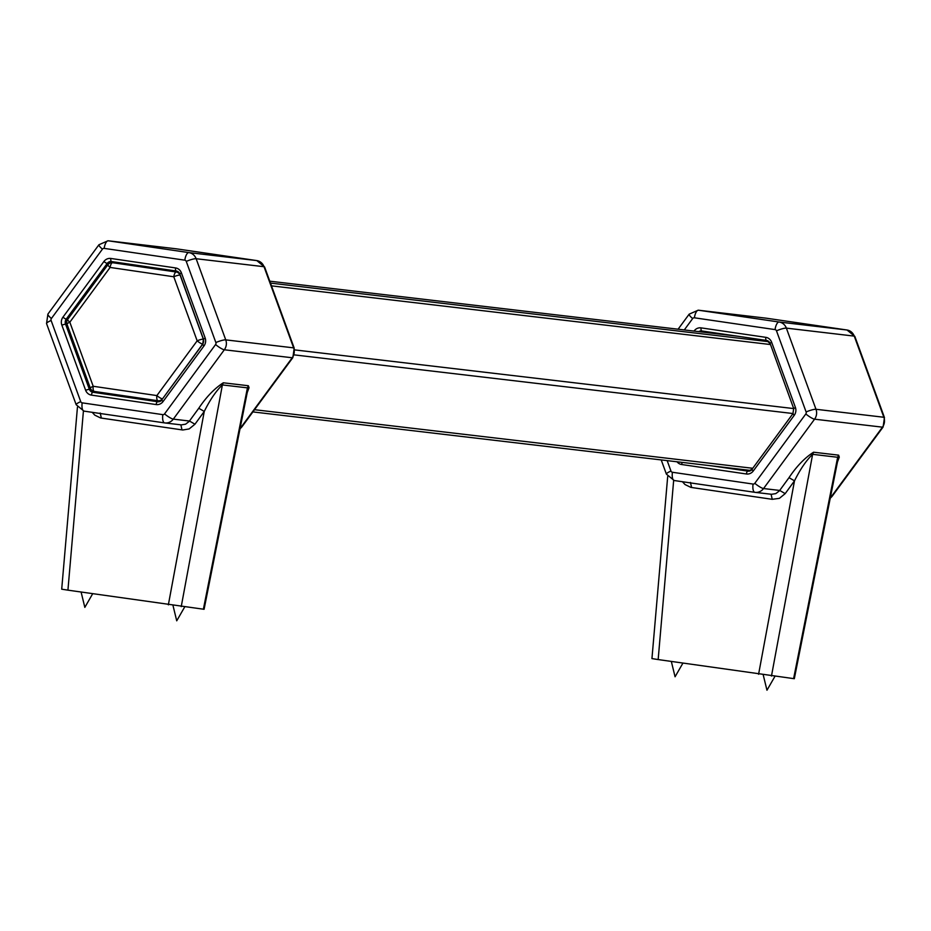 <?xml version="1.0" encoding="UTF-8"?>
<svg xmlns="http://www.w3.org/2000/svg" width="931" height="931" viewBox="0 0 931 931"><rect width="100%" height="100%" fill="white"/><g stroke="black" fill="none" stroke-linecap="round" stroke-linejoin="round"><path stroke-width="1.4" d="M141.372 398.317L160.179 401.273M83.418 411.013L67.928 590.161L204.087 609.293L247.751 389.914L247.437 387.866L203.377 609.235M67.928 590.161L61.702 589.183L77.448 407.15M240 428.865L241.827 426.957A8.007 1.548 -143.7 0 1 241.187 427.108L292.218 357.76L224.336 349.777L173.306 419.125L189.47 421.033L194.951 424.222L204.261 411.444C210.045 399.771 216.097 390.927 222.393 384.922L181.231 606.628M168.36 604.847L204.261 411.444L198.769 408.255C206.31 396.967 214.491 388.483 223.312 382.792L222.393 384.922L247.437 387.866L248.356 385.737L223.312 382.792M178.647 272.294L176.331 272.027A5.004 1.862 -81.7 0 0 173.783 276.763A5.004 0.884 -20 0 1 179.951 275.087A5.004 4.643 -83.3 0 0 176.331 272.027L112.663 262.717A5.004 4.643 -83.3 0 0 112.546 262.693A5.004 5.004 0 0 0 107.926 264.695A5.004 0.966 -143.7 0 0 110.114 267.441L173.783 276.763L197.163 340.827L156.874 395.582L93.205 386.272L69.825 322.196L110.114 267.441A5.004 1.862 -81.7 0 1 112.663 262.717L147.156 266.766M180.079 275.099L203.33 339.152A5.004 0.884 -20 0 0 197.163 340.827A5.004 0.966 36.3 0 0 202.632 344.098L162.506 398.875M156.874 395.582A5.004 1.862 98.3 0 0 157.991 400.749L157.991 400.749A5.004 1.862 98.3 0 0 158.014 400.749A5.004 4.643 -83.3 0 0 162.343 398.852A5.004 0.966 36.3 0 1 156.874 395.582M93.205 386.272A5.004 0.884 160 0 0 90.354 388.204A5.004 5.004 0 0 0 94.322 391.427A5.004 1.862 98.3 0 0 94.345 391.439L157.991 400.749L94.345 391.439A5.004 1.862 98.3 0 1 93.205 386.272M740.855 469.294L750.421 470.679M673.66 480.431L658.159 659.567L794.318 678.711L837.981 459.332L837.667 457.272L793.608 678.641M658.159 659.567L651.944 658.589L667.69 476.556M830.231 498.271L832.07 496.374A8.007 1.548 -143.7 0 1 831.418 496.526L882.46 427.166L814.578 419.183L763.548 488.542L779.713 490.439L785.194 493.628L794.492 480.85C800.288 469.177 806.327 460.345 812.623 454.328L771.473 676.034M758.59 674.265L794.492 480.85L789.011 477.661C796.54 466.373 804.721 457.889 813.554 452.21L812.623 454.328L837.667 457.272L838.598 455.154L813.554 452.21M248.356 385.737L249.054 387.692L247.215 392.591M240.093 428.365A9.997 9.287 96.7 0 0 241.187 427.108L240.361 427.015M80.729 401.622A8.007 1.42 160 0 0 76.167 404.717L83.976 411.118L164.892 422.942A9.997 9.287 96.7 0 1 164.647 422.918A8.007 2.968 -81.7 0 1 164.612 422.907L83.999 411.118A8.007 2.968 -81.7 0 1 83.976 411.118A8.007 2.968 -81.7 0 1 82.172 402.844A2.002 1.862 96.7 0 1 80.729 401.622L51.112 320.473A2.002 1.862 96.7 0 1 51.403 318.495L102.433 249.136A2.002 1.862 96.7 0 1 104.167 248.379L184.804 260.18A2.002 1.862 96.7 0 1 186.258 261.402L215.864 342.55A2.002 1.862 -83.3 0 1 215.585 344.54L164.554 413.888A8.007 1.548 36.3 0 0 173.306 419.125A9.997 9.287 96.7 0 1 164.892 422.942L181.37 424.885L185.606 424.175L189.133 421.464L198.769 408.255M181.103 424.85L165.124 422.977M175.633 248.728A9.997 9.287 96.7 0 1 175.878 248.763A9.997 9.287 96.7 0 1 176.122 248.786L256.758 260.587L188.888 252.604A9.997 9.287 96.7 0 1 196.138 258.725L225.744 339.873L293.626 347.857A8.007 1.42 -20 0 1 294.208 348.136L264.602 266.988L256.793 260.587A9.997 9.287 96.7 0 1 264.02 266.708L293.626 347.857A9.997 9.287 -83.3 0 1 292.218 357.76A8.007 1.548 36.3 0 0 292.858 357.609L294.208 348.136M104.167 248.379A8.007 2.968 -81.7 0 1 108.24 240.803A9.997 9.287 96.7 0 0 107.996 240.78L176.145 248.798A8.007 2.968 -81.7 0 1 176.145 248.798L108.24 240.803L188.888 252.604A8.007 2.968 -81.7 0 0 184.804 260.18M264.602 266.988A8.007 1.42 -20 0 0 264.02 266.708L196.138 258.725A8.007 1.42 -20 0 0 186.258 261.402M194.951 424.222L189.133 428.935L182.779 429.994L100.595 417.972L94.776 415.133L92.204 412.317M215.585 344.54A8.007 1.548 36.3 0 0 224.336 349.777A9.997 9.287 -83.3 0 0 225.744 339.873A8.007 1.42 -20 0 0 215.864 342.55M102.433 249.136A8.007 1.548 -143.7 0 1 98.93 244.748L47.9 314.096A8.007 1.548 -143.7 0 0 51.403 318.495M256.758 260.587A8.007 2.968 -81.7 0 1 256.793 260.587L176.145 248.798A8.007 2.968 -81.7 0 1 176.18 248.798M51.112 320.473A8.007 1.42 160 0 0 46.55 323.569L47.9 314.096M164.554 413.888A2.002 1.862 96.7 0 1 162.82 414.644L82.172 402.844M164.612 422.907A8.007 2.968 -81.7 0 1 162.82 414.644M182.011 429.901L180.858 424.815M100.211 413.027L101.363 418.1M111.511 261.553A5.004 4.643 -83.3 0 0 111.417 261.541L111.522 261.553A3.002 1.117 -81.7 0 1 111.522 261.553L176.238 271.026A3.002 1.117 -81.7 0 1 176.25 271.026A3.002 1.117 -81.7 0 1 175.575 267.93A8.007 7.425 -83.3 0 1 181.382 272.818L205.146 337.953A8.007 7.425 -83.3 0 1 204.017 345.878A3.002 0.582 -143.7 0 1 202.714 344.226A3.002 0.582 -143.7 0 1 202.946 344.167M67.754 319.298L66.241 319.124L107.205 263.45L108.962 263.659M90.982 389.402L89.306 389.205L65.542 324.069L61.83 325.07A8.007 7.425 -83.3 0 1 62.959 317.157A3.002 0.582 36.3 0 0 66.241 319.124A5.004 4.643 -83.3 0 0 65.542 324.069L67.009 324.244M157.898 401.761L92.937 392.265A3.002 1.117 98.3 0 0 91.401 395.105A8.007 7.425 -83.3 0 1 85.605 390.205L61.83 325.07M128.897 396.49L92.937 392.265A5.004 4.643 -83.3 0 1 89.306 389.205L85.605 390.205M161.761 400.121A5.004 4.643 96.7 0 1 157.665 401.726A3.002 1.117 -81.7 0 0 156.129 404.566L91.401 395.105M179.764 273.761A5.004 4.643 -83.3 0 0 176.262 271.026L179.671 273.982L181.382 272.818M111.417 261.541A5.004 4.643 -83.3 0 0 107.205 263.45A3.002 0.582 36.3 0 1 103.923 261.483A8.007 7.425 -83.3 0 1 110.847 258.457L175.575 267.93M176.25 271.026L111.522 261.553A3.002 1.117 -81.7 0 1 110.847 258.457M203.656 339.221L205.146 337.953M204.017 345.878L163.065 401.54A8.007 7.425 96.7 0 1 156.129 404.566M163.065 401.54A3.002 0.582 -143.7 0 1 161.75 399.888A3.002 0.582 -143.7 0 1 161.994 399.841M179.892 274.086L203.435 339.117L202.714 344.226L161.75 399.888L157.781 401.75M62.959 317.157L103.923 261.483M793.026 413.539L294.277 354.886M202.783 344.121L202.632 344.098A5.004 4.643 -83.3 0 0 203.33 339.152L203.458 339.163M254.535 409.698L752.737 468.281M252.906 411.909L750.793 470.458L252.906 411.909M270.479 283.094L768.878 341.712M737.329 336.172L269.781 281.185L737.387 336.184M271.48 285.852L770.321 344.517M793.689 408.581L294.673 349.893M66.974 324.128A5.004 0.884 160 0 1 69.825 322.196A5.004 0.966 -143.7 0 1 67.637 319.449A5.004 5.004 0 0 0 66.974 324.128L90.354 388.204M838.598 455.154L839.285 457.098L837.458 461.997M830.336 497.771A9.997 9.287 96.7 0 0 831.418 496.526L830.603 496.421M684.285 329.935L692.664 318.553A2.002 1.862 96.7 0 1 694.398 317.797L775.046 329.597A2.002 1.862 96.7 0 1 776.489 330.819L806.106 411.968A2.002 1.862 -83.3 0 1 805.827 413.946L754.797 483.305A8.007 1.548 36.3 0 0 763.548 488.542A9.997 9.287 96.7 0 1 755.122 492.359L771.613 494.291L775.837 493.593L779.375 490.881L789.011 477.661M771.333 494.268L755.367 492.383M754.82 492.313L674.242 480.524A8.007 2.968 -81.7 0 1 674.207 480.524A8.007 2.968 -81.7 0 1 672.415 472.261A2.002 1.862 96.7 0 1 670.96 471.039A8.007 1.42 160 0 0 666.398 474.123L674.207 480.524L754.855 492.324A8.007 2.968 -81.7 0 1 754.855 492.324A8.007 2.968 -81.7 0 1 753.063 484.062L672.415 472.261M847.024 330.005A8.007 2.968 -81.7 0 0 847.001 330.005L779.119 322.021A9.997 9.287 96.7 0 1 786.369 328.131L815.987 409.279L883.868 417.263A8.007 1.42 -20 0 1 884.45 417.554L854.833 336.405L847.024 330.005L766.388 318.204A8.007 2.968 -81.7 0 1 766.411 318.216A8.007 2.968 -81.7 0 0 766.353 318.204L847.001 330.005A9.997 9.287 96.7 0 1 854.251 336.114L883.868 417.263A9.997 9.287 -83.3 0 1 882.46 427.166A8.007 1.548 36.3 0 0 883.1 427.015L884.45 417.554M765.876 318.146A9.997 9.287 96.7 0 1 766.108 318.169A9.997 9.287 96.7 0 1 766.353 318.204L698.483 310.221L779.119 322.021A8.007 2.968 -81.7 0 0 775.046 329.597M854.833 336.405A8.007 1.42 -20 0 0 854.251 336.114L786.369 328.131A8.007 1.42 -20 0 0 776.489 330.819M785.194 493.628L779.375 498.353L772.241 499.319L690.837 487.379L685.007 484.539L682.435 481.734M766.388 318.204L698.238 310.186A9.997 9.287 96.7 0 1 698.483 310.221A8.007 2.968 -81.7 0 0 694.398 317.797M805.827 413.946A8.007 1.548 36.3 0 0 814.578 419.183A9.997 9.287 -83.3 0 0 815.987 409.279A8.007 1.42 -20 0 0 806.106 411.968M692.664 318.553A8.007 1.548 -143.7 0 1 689.173 314.154L678.094 329.202M754.797 483.305A2.002 1.862 96.7 0 1 753.063 484.062M772.241 499.319L771.089 494.233M690.453 482.433L691.605 487.518M694.026 331.075L694.154 330.901A8.007 7.425 -83.3 0 1 701.09 327.875A3.002 1.117 -81.7 0 0 701.765 330.971A5.004 4.643 -83.3 0 0 701.648 330.959L701.765 330.971A3.002 1.117 -81.7 0 0 701.776 330.971L766.481 340.432A3.002 1.117 -81.7 0 1 766.492 340.443A3.002 1.117 -81.7 0 1 765.817 337.336A8.007 7.425 -83.3 0 1 771.624 342.236L795.388 407.371A8.007 7.425 -83.3 0 1 794.259 415.284A3.002 0.582 -143.7 0 1 792.944 413.643A3.002 0.582 -143.7 0 1 793.189 413.585M748.128 471.167L712.331 465.942M752.004 469.538A5.004 4.643 96.7 0 1 747.896 471.144A3.002 1.117 -81.7 0 0 746.371 473.984L681.643 464.511A8.007 7.425 -83.3 0 1 677.035 461.788M769.995 343.178A5.004 4.643 -83.3 0 0 766.504 340.443L769.902 343.388L771.624 342.236M701.648 330.959A5.004 4.643 -83.3 0 0 698.75 331.634M793.899 408.628L795.388 407.371M682.295 462.404A3.002 1.117 98.3 0 0 681.643 464.511M794.259 415.284L753.295 470.958A8.007 7.425 96.7 0 1 746.371 473.984M753.295 470.958A3.002 0.582 -143.7 0 1 751.992 469.305A3.002 0.582 -143.7 0 1 752.225 469.247M770.123 343.492L793.678 408.523L792.944 413.643L751.992 469.305L748.024 471.156M701.09 327.875L765.817 337.336M670.96 471.039L667.166 460.624M184.652 607.024L176.727 620.814L173.003 605.511M107.996 240.78L98.93 244.748M81.113 592.081L84.837 607.373L92.658 593.769M46.55 323.569L76.167 404.717M241.827 426.957L292.858 357.609M112.546 262.693L147.098 266.755M107.926 264.695L67.637 319.449M774.895 676.441L766.969 690.22L763.234 674.928M698.238 310.186L689.173 314.154M671.344 661.499L675.068 676.779L682.889 663.186M661.219 459.926L666.398 474.123M701.765 330.971L766.492 340.443M832.07 496.374L883.1 427.015"/></g></svg>
